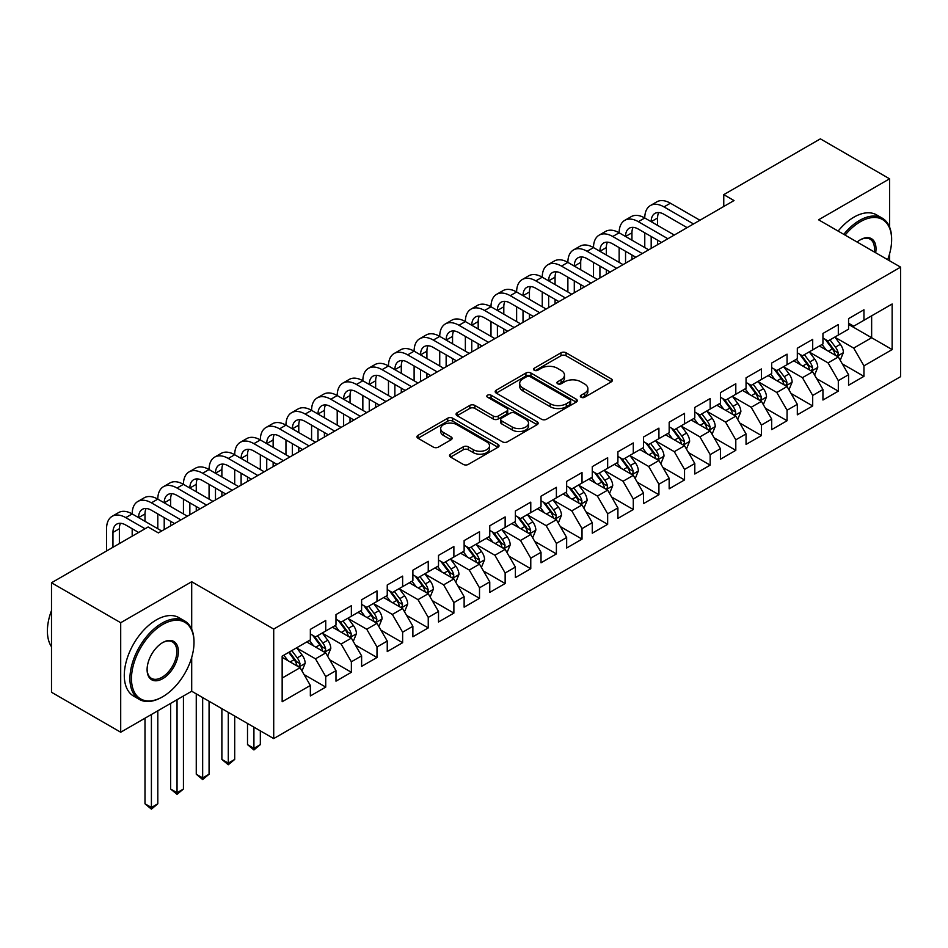 <?xml version="1.0" encoding="UTF-8"?>
<svg xmlns="http://www.w3.org/2000/svg" width="948" height="948" viewBox="0 0 948 948"><rect width="100%" height="100%" fill="white"/><g stroke="black" fill="none" stroke-linecap="round" stroke-linejoin="round"><path stroke-width="1.42" d="M581.077 397.259A2.489 1.434 0 0 0 584.596 397.259L611.33 381.831A3.555 2.05 0 0 0 612.372 380.373A3.555 2.05 0 0 0 611.33 378.927L566.039 352.774A3.555 2.05 0 0 0 561.015 352.774L534.281 368.215A2.489 1.434 0 0 0 533.558 369.222A2.489 1.434 0 0 0 534.281 370.241A2.489 1.434 0 0 0 537.8 370.241L541.261 368.251A11.388 6.577 0 0 1 557.365 368.251L561.133 370.431A11.388 6.577 0 0 1 564.475 375.076A11.388 6.577 0 0 1 561.133 379.721L557.673 381.724A2.489 1.434 0 0 0 556.95 382.731A2.489 1.434 0 0 0 557.673 383.75A2.489 1.434 0 0 0 561.204 383.75L564.664 381.76A11.388 6.577 0 0 1 580.757 381.76L584.537 383.928A11.388 6.577 0 0 1 587.867 388.585A11.388 6.577 0 0 1 584.537 393.23L581.077 395.221A2.489 1.434 0 0 0 580.342 396.24A2.489 1.434 0 0 0 581.077 397.259L581.077 395.221M450.573 454.163A3.555 2.05 0 0 0 449.53 455.609A3.555 2.05 0 0 0 450.573 457.066L463.276 464.401A3.555 2.05 0 0 0 468.312 464.401L497.996 447.255A3.555 2.05 0 0 0 499.039 445.809A3.555 2.05 0 0 0 497.996 444.351L452.706 418.21A3.555 2.05 0 0 0 447.681 418.21L417.997 435.345A3.555 2.05 0 0 0 416.954 436.803A3.555 2.05 0 0 0 417.997 438.249L433.343 447.112A3.555 2.05 0 0 0 438.367 447.112L451.082 439.777A3.555 2.05 0 0 0 452.113 438.332A3.555 2.05 0 0 0 451.082 436.874L443.463 432.478A9.516 5.498 0 0 1 440.678 428.591A9.516 5.498 0 0 1 446.555 423.519A9.516 5.498 0 0 1 456.924 424.716L486.739 441.922A9.516 5.498 0 0 1 489.524 445.809A9.516 5.498 0 0 1 483.646 450.881A9.516 5.498 0 0 1 473.277 449.696L468.312 446.828A3.555 2.05 0 0 0 463.276 446.828L450.573 454.163L450.573 457.066M191.697 629.211L191.697 581.74L120.704 622.717L51.5 582.771L148.125 526.981L158.375 532.906L734.013 200.561L723.762 194.648L723.762 206.486M191.697 581.74L273.711 629.081L900.6 267.146L900.6 376.652L273.711 738.587L273.711 629.081M889.58 227.058L889.58 178.817L818.586 219.806L900.6 267.146M889.58 178.817L820.375 138.858L723.762 194.648M541.509 419.229A3.555 2.05 0 0 0 546.546 419.229L576.23 402.094A3.555 2.05 0 0 0 577.273 400.637A3.555 2.05 0 0 0 576.23 399.179L530.951 373.038A3.555 2.05 0 0 0 525.915 373.038L496.231 390.173A3.555 2.05 0 0 0 495.188 391.631A3.555 2.05 0 0 0 496.231 393.088L541.509 419.229M488.552 397.793A2.489 1.434 0 0 1 491.076 398.148L491.076 395.186L537.113 421.765A3.555 2.05 0 0 1 538.156 423.223A3.555 2.05 0 0 1 537.113 424.668L507.429 441.815A3.555 2.05 0 0 1 502.393 441.815L457.114 415.674L457.114 412.759A3.555 2.05 0 0 0 456.071 414.217A3.555 2.05 0 0 0 457.114 415.674M457.114 412.759L469.817 405.424A3.555 2.05 0 0 1 474.853 405.424L493.209 416.03A3.555 2.05 0 0 0 498.245 416.03L506.67 411.171A3.555 2.05 0 0 0 507.713 409.714A3.555 2.05 0 0 0 506.67 408.256L487.556 397.224A2.489 1.434 0 0 1 486.822 396.205A2.489 1.434 0 0 1 488.362 394.878A2.489 1.434 0 0 1 491.076 395.186M848.567 324.417L871.639 337.737L871.639 315.838L892.139 304L863.948 320.27L863.948 309.771L848.567 318.647L848.567 329.146L838.316 335.071L838.316 324.56L822.947 333.447L822.947 343.946L812.697 349.871L812.697 339.36L797.315 348.236L797.315 358.747L787.065 364.66L787.065 354.161L771.684 363.037L771.684 373.548L761.434 379.461L761.434 368.95L746.052 377.837L746.052 388.336L735.802 394.261L735.802 383.75L720.421 392.626L720.421 403.137L710.17 409.05L710.17 398.551L694.801 407.427L694.801 417.938L684.539 423.851L684.539 413.34L669.17 422.227L669.17 432.726L658.919 438.651L658.919 428.141L643.538 437.016L643.538 447.527L633.288 453.44L633.288 442.941L617.906 451.817L617.906 462.328L607.656 468.241L607.656 457.742L592.275 466.617L592.275 477.117L582.025 483.042L582.025 472.531L566.655 481.406L566.655 491.917L556.393 497.83L556.393 487.331L541.024 496.207L541.024 506.718L530.773 512.631L530.773 502.132L515.392 511.008L515.392 521.507L505.142 527.432L505.142 516.921L489.761 525.796L489.761 536.307L479.51 542.232L479.51 531.721L464.129 540.597L464.129 551.108L453.879 557.021L453.879 546.522L438.509 555.398L438.509 565.897L428.247 571.822L428.247 561.311L412.878 570.198L412.878 580.697L402.627 586.622L402.627 576.111L387.246 584.987L387.246 595.498L376.996 601.411L376.996 590.912L361.615 599.788L361.615 610.299L351.364 616.212L351.364 605.701L335.983 614.588L335.983 625.087L325.733 631.013L325.733 620.502L310.351 629.377L310.351 639.888L282.16 656.158L282.16 701.733L310.351 685.463L300.101 667.7L282.16 657.343M892.139 304L892.139 349.575L863.948 365.845L853.698 348.094L835.117 337.358M842.298 363.854L863.948 376.356L863.948 365.845M863.948 376.356L848.567 385.232L848.567 374.721L838.316 380.646L828.066 362.883L809.485 352.158M816.666 378.643L838.316 391.157L838.316 380.646M838.316 391.157L822.947 400.032L822.947 389.521L812.697 395.446L802.435 377.683L783.854 366.959M791.035 393.444L812.697 405.945L812.697 395.446M812.697 405.945L797.315 414.821L797.315 404.322L787.065 410.235L776.815 392.484L758.234 381.76M765.403 408.244L787.065 420.746L787.065 410.235M787.065 420.746L771.684 429.622L771.684 419.123L761.434 425.036L751.183 407.284L732.603 396.548M739.772 423.033L761.434 435.547L761.434 425.036M761.434 435.547L746.052 444.422L746.052 433.911L735.802 439.836L725.552 422.073L706.971 411.349M714.152 437.834L735.802 450.336L735.802 439.836M735.802 450.336L720.421 459.211L720.421 448.712L710.17 454.625L699.92 436.874L681.339 426.15M688.521 452.634L710.17 465.136L710.17 454.625M710.17 465.136L694.801 474.012L694.801 463.513L684.539 469.426L674.289 451.675L655.708 440.939M662.889 467.435L684.539 479.937L684.539 469.426M684.539 479.937L669.17 488.812L669.17 478.302L658.919 484.227L648.669 466.463L630.076 455.739M637.257 482.224L658.919 494.726L658.919 484.227M658.919 494.726L643.538 503.613L643.538 493.102L633.288 499.015L623.037 481.264L604.457 470.54M611.626 497.025L633.288 509.526L633.288 499.015M633.288 509.526L617.906 518.402L617.906 507.903L607.656 513.816L597.406 496.065L578.825 485.329M586.006 511.825L607.656 524.327L607.656 513.816M607.656 524.327L592.275 533.203L592.275 522.692L582.025 528.617L571.774 510.854L553.194 500.129M560.375 526.614L582.025 539.116L582.025 528.617M582.025 539.116L566.655 548.003L566.655 537.492L556.393 543.417L546.143 525.654L527.562 514.93M534.743 541.415L556.393 553.916L556.393 543.417M556.393 553.916L541.024 562.792L541.024 552.293L530.773 558.206L520.523 540.455L501.93 529.719M509.112 556.215L530.773 568.717L530.773 558.206M530.773 568.717L515.392 577.593L515.392 567.082L505.142 573.007L494.892 555.244L476.311 544.519M483.48 571.004L505.142 583.506L505.142 573.007M505.142 583.506L489.761 592.393L489.761 581.882L479.51 587.807L469.26 570.044L450.679 559.32M457.848 585.805L479.51 598.307L479.51 587.807M479.51 598.307L464.129 607.182L464.129 596.683L453.879 602.596L443.628 584.845L425.048 574.121M432.229 600.605L453.879 613.107L453.879 602.596M453.879 613.107L438.509 621.983L438.509 611.472L428.247 617.397L417.997 599.646L399.416 588.909M406.597 615.394L428.247 627.908L428.247 617.397M428.247 627.908L412.878 636.783L412.878 626.273L402.627 632.197L392.365 614.434L373.785 603.71M380.966 630.195L402.627 642.697L402.627 632.197M402.627 642.697L387.246 651.572L387.246 641.073L376.996 646.986L366.746 629.235L348.165 618.511M355.334 644.995L376.996 657.497L376.996 646.986M376.996 657.497L361.615 666.373L361.615 655.874L351.364 661.787L341.114 644.036L322.533 633.3M329.703 659.784L351.364 672.298L351.364 661.787M351.364 672.298L335.983 681.174L335.983 670.663L325.733 676.588L315.483 658.824L296.902 648.1M304.083 674.585L325.733 687.087L325.733 676.588M325.733 687.087L310.351 695.962L310.351 685.463M310.351 633.963L315.483 636.926L325.733 631.013M282.16 678.069L300.101 667.7M335.983 619.174L341.114 622.125L351.364 616.212M315.483 658.824L325.733 652.911L306.773 641.962M335.983 670.663L325.733 652.911M361.615 604.374L366.746 607.336L376.996 601.411M341.114 644.036L351.364 638.111L332.393 627.161M361.615 655.874L351.364 638.111M387.246 589.573L392.365 592.536L402.627 586.622M366.746 629.235L376.996 623.31L358.024 612.361M387.246 641.073L376.996 623.31M412.878 574.784L417.997 577.735L428.247 571.822M392.365 614.434L402.627 608.521L383.656 597.572M412.878 626.273L402.627 608.521M438.509 559.984L443.628 562.946L453.879 557.021M417.997 599.646L428.247 593.721L409.287 582.771M438.509 611.472L428.247 593.721M464.129 545.183L469.26 548.145L479.51 542.232M443.628 584.845L453.879 578.92L434.919 567.971M464.129 596.683L453.879 578.92M489.761 530.394L494.892 533.345L505.142 527.432M469.26 570.044L479.51 564.131L460.538 553.182M489.761 581.882L479.51 564.131M515.392 515.594L520.523 518.556L530.773 512.631M494.892 555.244L505.142 549.33L486.17 538.381M515.392 567.082L505.142 549.33M541.024 500.793L546.143 503.755L556.393 497.83M520.523 540.455L530.773 534.53L511.801 523.58M541.024 552.293L530.773 534.53M566.655 486.004L571.774 488.955L582.025 483.042M546.143 525.654L556.393 519.741L537.433 508.792M566.655 537.492L556.393 519.741M592.275 471.203L597.406 474.166L607.656 468.241M571.774 510.854L582.025 504.94L563.065 493.991M592.275 522.692L582.025 504.94M617.906 456.403L623.037 459.365L633.288 453.44M597.406 496.065L607.656 490.14L588.696 479.19M617.906 507.903L607.656 490.14M643.538 441.602L648.669 444.565L658.919 438.651M623.037 481.264L633.288 475.351L614.316 464.39M643.538 493.102L633.288 475.351M669.17 426.813L674.289 429.776L684.539 423.851M648.669 466.463L658.919 460.55L639.947 449.601M669.17 478.302L658.919 460.55M694.801 412.013L699.92 414.975L710.17 409.05M674.289 451.675L684.539 445.75L665.579 434.8M694.801 463.513L684.539 445.75M720.421 397.212L725.552 400.175L735.802 394.261M699.92 436.874L710.17 430.949L691.211 420M720.421 448.712L710.17 430.949M746.052 382.423L751.183 385.374L761.434 379.461M725.552 422.073L735.802 416.16L716.842 405.211M746.052 433.911L735.802 416.16M771.684 367.623L776.815 370.585L787.065 364.66M751.183 407.284L761.434 401.36L742.462 390.41M771.684 419.123L761.434 401.36M797.315 352.822L802.435 355.784L812.697 349.871M776.815 392.484L787.065 386.559L768.093 375.609M797.315 404.322L787.065 386.559M822.947 338.033L828.066 340.984L838.316 335.071M802.435 377.683L812.697 371.77L793.725 360.821M822.947 389.521L812.697 371.77M848.567 323.232L853.698 326.195L863.948 320.27M828.066 362.883L838.316 356.969L819.356 346.02M848.567 374.721L838.316 356.969M51.5 582.771L51.5 692.265L120.704 732.223L191.697 691.234L273.711 738.587M120.704 622.717L120.704 732.223M889.58 260.783L889.58 253.815M853.698 348.094L871.639 337.737L892.139 349.575M191.697 691.234L191.697 657.497M582.072 397.615L584.537 396.193A11.388 6.577 0 0 0 587.867 391.536L587.867 388.585M564.475 375.076L564.475 378.039A11.388 6.577 0 0 1 561.133 382.684L558.668 384.106M611.282 381.854L566.039 355.737A3.555 2.05 0 0 0 561.015 355.737L535.276 370.597M576.183 402.118L530.951 376.001A3.555 2.05 0 0 0 525.915 376.001L496.278 393.112M569.938 401.656A2.489 1.434 0 0 0 570.672 400.637A2.489 1.434 0 0 0 569.938 399.618L530.193 376.676A2.489 1.434 0 0 0 526.673 376.676L523.023 378.773A11.388 6.577 0 0 0 519.694 383.43A11.388 6.577 0 0 0 523.023 388.076L550.196 403.753A11.388 6.577 0 0 0 566.3 403.753L569.938 401.656L569.938 404.618A2.489 1.434 0 0 0 570.672 403.599L570.672 400.637M519.694 383.43L519.694 386.381A11.388 6.577 0 0 0 523.023 391.038L523.023 388.076M569.938 404.618L566.3 406.716A11.388 6.577 0 0 1 550.196 406.716L523.023 391.038M457.161 415.698L469.817 408.387L469.817 405.424M507.713 409.714L507.713 412.676A3.555 2.05 0 0 1 506.67 414.122L498.245 418.992A3.555 2.05 0 0 1 493.209 418.992L474.853 408.387A3.555 2.05 0 0 0 469.817 408.387M491.076 398.148L537.066 424.704M512.276 427.038A9.516 5.498 0 0 0 522.644 428.223A9.516 5.498 0 0 0 528.522 423.152A9.516 5.498 0 0 0 525.725 419.265L515.226 413.198A3.555 2.05 0 0 0 510.19 413.198L501.765 418.068A3.555 2.05 0 0 0 500.722 419.514A3.555 2.05 0 0 0 501.765 420.971L512.276 427.038L512.276 429.989A9.516 5.498 0 0 0 522.644 431.186A9.516 5.498 0 0 0 528.522 426.114L528.522 423.152M500.722 419.514L500.722 422.476A3.555 2.05 0 0 0 501.765 423.934L501.765 420.971M512.276 429.989L501.765 423.934M489.524 445.809L489.524 448.771A9.516 5.498 0 0 1 483.646 453.843A9.516 5.498 0 0 1 473.277 452.646L468.312 449.779A3.555 2.05 0 0 0 463.276 449.779L450.62 457.09M440.678 428.591L440.678 431.553A9.516 5.498 0 0 0 443.463 435.44L443.463 432.478M451.035 439.801L443.463 435.44M497.949 447.29L452.706 421.173A3.555 2.05 0 0 0 447.681 421.173L418.044 438.284M840.212 360.252L843.4 352.502A9.61 5.546 -120 0 0 840.331 344.325L834.88 337.05M826.206 349.978L822.07 344.456M820.139 346.47L819.665 345.842M836.515 355.927L837.996 354.588L838.21 352.905A9.61 5.546 -120 0 0 835.461 347.134L830.01 339.87M826.905 340.32L833.636 349.291A4.894 2.82 60 0 1 834.524 350.784L838.21 352.905M825.222 339.348L832.38 348.911A9.61 5.546 60 0 1 835.129 354.682L835.33 355.239M106.555 550.989L106.555 528.735A27.184 15.689 60 0 1 112.184 516.293L118.595 512.584A27.184 15.689 60 0 1 132.187 513.934A27.184 15.689 60 0 1 137.816 501.492L144.215 497.795A27.184 15.689 60 0 1 157.806 499.134A27.184 15.689 60 0 1 163.447 486.691L169.846 482.994A27.184 15.689 60 0 1 183.438 484.345A27.184 15.689 60 0 1 189.067 471.903L195.478 468.194A27.184 15.689 60 0 1 209.07 469.544A27.184 15.689 60 0 1 214.698 457.102L221.109 453.405A27.184 15.689 60 0 1 234.701 454.744A27.184 15.689 60 0 1 240.33 442.301L246.741 438.604A27.184 15.689 60 0 1 260.333 439.955A27.184 15.689 60 0 1 265.961 427.501L272.36 423.803A27.184 15.689 60 0 1 285.952 425.154A27.184 15.689 60 0 1 291.593 412.712L297.992 409.015A27.184 15.689 60 0 1 311.584 410.354A27.184 15.689 60 0 1 317.213 397.911L323.624 394.214A27.184 15.689 60 0 1 337.215 395.565A27.184 15.689 60 0 1 342.844 383.111L349.255 379.413A27.184 15.689 60 0 1 362.847 380.764A27.184 15.689 60 0 1 368.476 368.322L374.887 364.625A27.184 15.689 60 0 1 388.479 365.964A27.184 15.689 60 0 1 394.107 353.521L400.518 349.824A27.184 15.689 60 0 1 414.11 351.163A27.184 15.689 60 0 1 419.739 338.72L426.138 335.023A27.184 15.689 60 0 1 439.73 336.374A27.184 15.689 60 0 1 445.359 323.932L451.769 320.223A27.184 15.689 60 0 1 465.361 321.573A27.184 15.689 60 0 1 470.99 309.131L477.401 305.434A27.184 15.689 60 0 1 490.993 306.773A27.184 15.689 60 0 1 496.622 294.33L503.033 290.633A27.184 15.689 60 0 1 516.624 291.984A27.184 15.689 60 0 1 522.253 279.542L528.664 275.832A27.184 15.689 60 0 1 542.256 277.183A27.184 15.689 60 0 1 547.885 264.741L554.284 261.044A27.184 15.689 60 0 1 567.876 262.383A27.184 15.689 60 0 1 573.504 249.94L579.915 246.243A27.184 15.689 60 0 1 593.507 247.594A27.184 15.689 60 0 1 599.136 235.151L605.547 231.442A27.184 15.689 60 0 1 619.139 232.793A27.184 15.689 60 0 1 624.768 220.351L631.178 216.654A27.184 15.689 60 0 1 644.77 217.993A27.184 15.689 60 0 1 650.399 205.55L656.81 201.853A27.184 15.689 60 0 1 670.402 203.204L699.92 220.244M650.399 205.55A27.184 15.689 60 0 1 663.991 206.901L693.509 223.941M687.11 227.638L663.991 214.295A18.119 10.464 -120 0 0 654.926 213.395A18.119 10.464 -120 0 0 651.181 221.69L657.58 217.993L657.58 225.399M658.718 212.565A18.119 10.464 -120 0 0 657.58 217.993M651.181 236.49L651.181 248.388M657.58 240.188L657.58 244.691M644.77 247.594L644.77 232.793M814.593 375.053L817.769 367.303A9.61 5.546 -120 0 0 814.699 359.114L809.26 351.85M800.574 364.779L796.439 359.245M794.507 361.271L794.033 360.643M810.884 370.727L812.365 369.388L812.578 367.706A9.61 5.546 -120 0 0 809.829 361.935L804.39 354.659M801.273 355.121L808.004 364.091A4.894 2.82 60 0 1 808.893 365.572L812.578 367.706M799.591 354.137L806.76 363.7A9.61 5.546 60 0 1 809.509 369.483L809.699 370.04M788.961 389.853L792.137 382.091A9.61 5.546 -120 0 0 789.068 373.915L783.629 366.651M774.954 379.567L770.807 374.045M768.875 376.06L768.401 375.432M785.252 385.516L786.745 384.177L786.947 382.506A9.61 5.546 -120 0 0 784.197 376.723L778.758 369.459M775.654 369.91L782.373 378.892A4.894 2.82 60 0 1 783.261 380.373L786.947 382.506M773.959 368.938L781.128 378.501A9.61 5.546 60 0 1 783.878 384.284L784.067 384.841M624.768 220.351A27.184 15.689 60 0 1 638.36 221.69L644.77 217.993L674.289 235.045M638.36 221.69L667.89 238.742M661.479 242.439L638.36 229.096A18.119 10.464 -120 0 0 629.294 228.195A18.119 10.464 -120 0 0 625.55 236.49L631.949 232.793L631.949 240.188M633.086 227.366A18.119 10.464 -120 0 0 631.949 232.793M625.55 251.291L625.55 263.189M631.949 254.988L631.949 259.491M619.139 262.383L619.139 247.594M599.136 235.151A27.184 15.689 60 0 1 612.728 236.49L619.139 232.793L648.669 249.834M612.728 236.49L642.258 253.543M635.847 257.24L612.728 243.897A18.119 10.464 -120 0 0 603.675 242.996A18.119 10.464 -120 0 0 599.918 251.291L606.329 247.594L606.329 254.988M607.455 242.155A18.119 10.464 -120 0 0 606.329 247.594M599.918 266.092L599.918 277.977M606.329 269.789L606.329 274.28M593.507 277.183L593.507 262.383M887.66 259.681A44.224 25.525 120 0 0 891.63 239.773A44.224 25.525 120 0 0 860.357 221.725A44.224 25.525 120 0 0 845.106 235.116M843.779 234.346A45.303 26.153 -60 0 1 859.599 220.398A45.303 26.153 -60 0 1 882.244 218.147A45.303 26.153 -60 0 1 891.63 238.884A45.303 26.153 -60 0 1 891.63 239.334M857.111 242.048A22.112 12.762 -60 0 1 860.357 239.773L860.357 239.773A22.112 12.762 -60 0 1 875.656 252.749M874.234 251.931A21.022 12.134 120 0 0 870.11 239.18A21.022 12.134 120 0 0 859.978 240.01M838.139 231.087A45.303 26.153 -60 0 1 853.958 217.139A45.303 26.153 -60 0 1 876.604 214.9L882.244 218.147M161.966 697.147L162.736 696.709A44.224 25.525 120 0 0 193.996 642.554A44.224 25.525 120 0 0 162.736 624.495A44.224 25.525 120 0 0 131.464 678.65A44.224 25.525 120 0 0 162.736 696.709L161.966 697.147A45.303 26.153 -60 0 1 139.309 699.399A45.303 26.153 -60 0 1 132.365 663.09A45.303 26.153 -60 0 1 161.966 623.168A45.303 26.153 -60 0 1 184.611 620.928A45.303 26.153 -60 0 1 193.996 641.666A45.303 26.153 -60 0 1 193.996 642.116M162.736 642.554L162.736 642.554A22.112 12.762 -60 0 1 178.366 651.572A22.112 12.762 -60 0 1 162.736 678.661A22.112 12.762 -60 0 1 147.094 669.632A22.112 12.762 -60 0 1 162.736 642.554L162.736 642.554M147.106 669.181A21.022 12.134 120 0 0 151.455 678.365A21.022 12.134 120 0 0 161.966 677.322A21.022 12.134 120 0 0 175.7 658.801A21.022 12.134 120 0 0 172.477 641.95A21.022 12.134 120 0 0 162.345 642.78M51.5 646.749A45.303 26.153 -60 0 1 51.5 610.536M139.309 699.399L133.668 696.14A45.303 26.153 -60 0 1 126.724 659.832A45.303 26.153 -60 0 1 156.325 619.909A45.303 26.153 -60 0 1 178.982 617.669L184.611 620.928M763.33 404.642L766.505 396.892A9.61 5.546 -120 0 0 763.436 388.716L757.997 381.44M749.323 394.368L745.187 388.846M743.244 390.86L742.77 390.232M759.621 400.317L761.114 398.978L761.315 397.307A9.61 5.546 -120 0 0 758.566 391.524L753.127 384.26M750.022 384.71L756.741 393.681A4.894 2.82 60 0 1 757.63 395.174L761.315 397.307M748.327 383.739L755.497 393.301A9.61 5.546 60 0 1 758.246 399.072L758.436 399.629M737.698 419.443L740.874 411.693A9.61 5.546 -120 0 0 737.817 403.504L732.366 396.24M723.691 409.169L719.556 403.635M717.612 405.661L717.15 405.033M733.989 415.117L735.482 413.778L735.695 412.096A9.61 5.546 -120 0 0 732.946 406.325L727.495 399.049M724.39 399.511L731.109 408.481A4.894 2.82 60 0 1 731.998 409.974L735.695 412.096M722.696 398.527L729.865 408.102A9.61 5.546 60 0 1 732.614 413.873L732.816 414.43M573.504 249.94A27.184 15.689 60 0 1 587.096 251.291L593.507 247.594L623.037 264.634M587.096 251.291L616.627 268.331M610.216 272.029L587.096 258.686A18.119 10.464 -120 0 0 578.043 257.785A18.119 10.464 -120 0 0 574.287 266.092L580.697 262.383L580.697 269.789M581.835 256.955A18.119 10.464 -120 0 0 580.697 262.383M574.287 280.881L574.287 292.778M580.697 284.578L580.697 289.081M567.876 291.984L567.876 277.183M547.885 264.741A27.184 15.689 60 0 1 561.477 266.092L567.876 262.383L597.406 279.435M561.477 266.092L590.995 283.132M584.596 286.829L561.477 273.486A18.119 10.464 -120 0 0 552.411 272.586A18.119 10.464 -120 0 0 548.655 280.881L555.066 277.183L555.066 284.578M556.203 271.756A18.119 10.464 -120 0 0 555.066 277.183M548.655 295.681L548.655 307.579M555.066 299.378L555.066 303.881M542.256 306.773L542.256 291.984M712.067 434.243L715.242 426.481A9.61 5.546 -120 0 0 712.185 418.305L706.734 411.041M698.06 423.957L693.924 418.435M691.993 420.45L691.519 419.822M708.369 429.906L709.851 428.567L710.064 426.896A9.61 5.546 -120 0 0 707.315 421.113L701.864 413.849M698.759 414.3L705.49 423.282A4.894 2.82 60 0 1 706.379 424.763L710.064 426.896M697.076 413.328L704.234 422.891A9.61 5.546 60 0 1 706.983 428.674L707.184 429.231M522.253 279.542A27.184 15.689 60 0 1 535.845 280.881L542.256 277.183L571.774 294.236M535.845 280.881L565.364 297.933M558.965 301.63L535.845 288.287A18.119 10.464 -120 0 0 526.78 287.386A18.119 10.464 -120 0 0 523.023 295.681L529.434 291.984L529.434 299.378M530.572 286.545A18.119 10.464 -120 0 0 529.434 291.984M523.023 310.482L523.023 322.379M529.434 314.179L529.434 318.67M516.624 321.573L516.624 306.773M686.447 449.032L689.623 441.282A9.61 5.546 -120 0 0 686.553 433.106L681.114 425.83M672.428 438.758L668.293 433.236M666.361 435.251L665.887 434.622M682.738 444.707L684.219 443.368L684.432 441.697A9.61 5.546 -120 0 0 681.683 435.914L676.244 428.65M673.127 429.1L679.858 438.071A4.894 2.82 60 0 1 680.747 439.564L684.432 441.697M671.445 428.129L678.614 437.692A9.61 5.546 60 0 1 681.363 443.463L681.553 444.019M496.622 294.33A27.184 15.689 60 0 1 510.214 295.681L516.624 291.984L546.143 309.024M510.214 295.681L539.744 312.721M533.333 316.431L510.214 303.076A18.119 10.464 -120 0 0 501.148 302.187A18.119 10.464 -120 0 0 497.404 310.482L503.803 306.773L503.803 314.179M504.94 301.346A18.119 10.464 -120 0 0 503.803 306.773M497.404 325.271L497.404 337.168M503.803 328.968L503.803 333.471M490.993 336.374L490.993 321.573M660.815 463.833L663.991 456.083A9.61 5.546 -120 0 0 660.922 447.894L655.483 440.63M646.809 453.559L642.661 448.037M640.73 450.051L640.255 449.423M657.106 459.507L658.599 458.168L658.801 456.486A9.61 5.546 -120 0 0 656.052 450.715L650.612 443.439M647.508 443.901L654.227 452.871A4.894 2.82 60 0 1 655.115 454.365L658.801 456.486M645.813 442.917L652.982 452.492A9.61 5.546 60 0 1 655.732 458.263L655.921 458.82M470.99 309.131A27.184 15.689 60 0 1 484.582 310.482L490.993 306.773L520.511 323.825M484.582 310.482L514.112 327.522M507.701 331.219L484.582 317.876A18.119 10.464 -120 0 0 475.529 316.976A18.119 10.464 -120 0 0 471.772 325.271L478.183 321.573L478.183 328.968M479.309 316.146A18.119 10.464 -120 0 0 478.183 321.573M471.772 340.071L471.772 351.969M478.183 343.769L478.183 348.272M465.361 351.163L465.361 336.374M635.184 478.633L638.36 470.872A9.61 5.546 -120 0 0 635.29 462.695L629.851 455.431M621.177 468.348L617.03 462.825M615.098 464.84L614.624 464.212M631.475 474.296L632.968 472.957L633.169 471.286A9.61 5.546 -120 0 0 630.42 465.504L624.981 458.24M621.876 458.69L628.595 467.672A4.894 2.82 60 0 1 629.484 469.153L633.169 471.286M620.182 457.718L627.351 467.281A9.61 5.546 60 0 1 630.1 473.064L630.29 473.621M445.359 323.932A27.184 15.689 60 0 1 458.951 325.271L465.361 321.573L494.892 338.626M458.951 325.271L488.481 342.323M482.07 346.02L458.951 332.677A18.119 10.464 -120 0 0 449.897 331.776A18.119 10.464 -120 0 0 446.141 340.071L452.551 336.374L452.551 343.769M453.689 330.935A18.119 10.464 -120 0 0 452.551 336.374M446.141 354.872L446.141 366.769M452.551 358.569L452.551 363.06M439.73 365.964L439.73 351.163M609.552 493.422L612.728 485.672A9.61 5.546 -120 0 0 609.671 477.496L604.22 470.232M595.545 483.148L591.41 477.626M589.466 479.641L589.004 479.013M605.843 489.097L607.336 487.758L607.55 486.087A9.61 5.546 -120 0 0 604.8 480.304L599.349 473.04M596.245 473.49L602.964 482.473A4.894 2.82 60 0 1 603.852 483.954L607.55 486.087M594.55 472.519L601.719 482.082A9.61 5.546 60 0 1 604.469 487.853L604.658 488.41M419.739 338.72A27.184 15.689 60 0 1 433.331 340.071L439.73 336.374L469.26 353.414M433.331 340.071L462.849 357.112M456.438 360.821L433.331 347.466A18.119 10.464 -120 0 0 424.266 346.577A18.119 10.464 -120 0 0 420.509 354.872L426.92 351.175L426.92 358.569M428.058 345.736A18.119 10.464 -120 0 0 426.92 351.175M420.509 369.661L420.509 381.558M426.92 373.37L426.92 377.861M414.11 380.764L414.11 365.964M583.921 508.223L587.096 500.473A9.61 5.546 -120 0 0 584.039 492.296L578.588 485.021M569.914 497.949L565.778 492.427M563.847 494.441L563.373 493.813M580.223 503.898L581.705 502.559L581.918 500.876A9.61 5.546 -120 0 0 579.169 495.105L573.718 487.829M570.613 488.291L577.344 497.262A4.894 2.82 60 0 1 578.233 498.755L581.918 500.876M568.93 487.308L576.088 496.882A9.61 5.546 60 0 1 578.837 502.653L579.038 503.21M394.107 353.521A27.184 15.689 60 0 1 407.699 354.872L414.11 351.163L443.628 368.215M407.699 354.872L437.218 371.912M430.819 375.609L407.699 362.266A18.119 10.464 -120 0 0 398.634 361.366A18.119 10.464 -120 0 0 394.878 369.661L401.288 365.964L401.288 373.37M402.426 360.536A18.119 10.464 -120 0 0 401.288 365.964M394.878 384.461L394.878 396.359M401.288 388.159L401.288 392.662M388.479 395.565L388.479 380.764M558.289 523.023L561.477 515.262A9.61 5.546 -120 0 0 558.408 507.085L552.957 499.821M544.282 512.738L540.147 507.216M538.215 509.242L537.741 508.602M554.592 518.686L556.073 517.347L556.286 515.676A9.61 5.546 -120 0 0 553.537 509.894L548.098 502.63M544.981 503.08L551.712 512.062A4.894 2.82 60 0 1 552.601 513.543L556.286 515.676M543.299 502.108L550.456 511.671A9.61 5.546 60 0 1 553.205 517.454L553.407 518.011M368.476 368.322A27.184 15.689 60 0 1 382.068 369.661L388.479 365.964L417.997 383.016M382.068 369.661L411.598 386.713M405.187 390.41L382.068 377.067A18.119 10.464 -120 0 0 373.002 376.166A18.119 10.464 -120 0 0 369.258 384.461L375.657 380.764L375.657 388.159M376.794 375.325A18.119 10.464 -120 0 0 375.657 380.764M369.258 399.262L369.258 411.159M375.657 402.959L375.657 407.45M362.847 410.354L362.847 395.565M532.669 537.824L535.845 530.062A9.61 5.546 -120 0 0 532.776 521.886L527.337 514.622M518.663 527.538L514.515 522.016M512.584 524.031L512.11 523.403M528.96 533.487L530.442 532.148L530.655 530.477A9.61 5.546 -120 0 0 527.906 524.694L522.466 517.43M519.35 517.881L526.081 526.863A4.894 2.82 60 0 1 526.97 528.344L530.655 530.477M517.667 516.909L524.837 526.472A9.61 5.546 60 0 1 527.586 532.255L527.775 532.8M342.844 383.111A27.184 15.689 60 0 1 356.436 384.461L362.847 380.764L392.365 397.805M356.436 384.461L385.966 401.514M379.556 405.211L356.436 391.856A18.119 10.464 -120 0 0 347.383 390.967A18.119 10.464 -120 0 0 343.626 399.262L350.025 395.565L350.025 402.959M351.163 390.126A18.119 10.464 -120 0 0 350.025 395.565M343.626 414.051L343.626 425.948M350.025 417.76L350.025 422.251M337.215 425.154L337.215 410.354M507.038 552.613L510.214 544.863A9.61 5.546 -120 0 0 507.144 536.687L501.705 529.411M493.031 542.339L488.884 536.817M486.952 538.831L486.478 538.203M503.329 548.288L504.822 546.949L505.023 545.266A9.61 5.546 -120 0 0 502.274 539.495L496.835 532.231M493.73 532.681L500.449 541.652A4.894 2.82 60 0 1 501.338 543.145L505.023 545.266M492.036 531.698L499.205 541.272A9.61 5.546 60 0 1 501.954 547.043L502.144 547.6M317.213 397.911A27.184 15.689 60 0 1 330.805 399.262L337.215 395.565L366.746 412.605M330.805 399.262L360.335 416.302M353.924 420L330.805 406.656A18.119 10.464 -120 0 0 321.751 405.756A18.119 10.464 -120 0 0 317.995 414.051L324.406 410.354L324.406 417.76M325.531 404.926A18.119 10.464 -120 0 0 324.406 410.354M317.995 428.851L317.995 440.749M324.406 432.549L324.406 437.052M311.584 439.955L311.584 425.154M481.406 567.414L484.582 559.664A9.61 5.546 -120 0 0 481.513 551.475L476.074 544.211M467.4 557.14L463.264 551.606M461.321 553.632L460.858 553.004M477.697 563.076L479.19 561.737L479.404 560.067A9.61 5.546 -120 0 0 476.654 554.296L471.203 547.02M468.099 547.47L474.818 556.452A4.894 2.82 60 0 1 475.706 557.934L479.404 560.067M466.404 546.498L473.573 556.061A9.61 5.546 60 0 1 476.323 561.844L476.512 562.401M291.593 412.712A27.184 15.689 60 0 1 305.185 414.051L311.584 410.354L341.114 427.406M305.185 414.051L334.703 431.103M328.292 434.8L305.185 421.457A18.119 10.464 -120 0 0 296.12 420.556A18.119 10.464 -120 0 0 292.363 428.851L298.774 425.154L298.774 432.549M299.912 419.715A18.119 10.464 -120 0 0 298.774 425.154M292.363 443.652L292.363 455.55M298.774 447.349L298.774 451.852M285.952 454.744L285.952 439.955M455.775 582.214L458.951 574.452A9.61 5.546 -120 0 0 455.893 566.276L450.442 559.012M441.768 571.928L437.632 566.406M435.701 568.421L435.227 567.793M452.066 577.877L453.559 576.538L453.772 574.867A9.61 5.546 -120 0 0 451.023 569.084L445.572 561.82M442.467 562.271L449.198 571.253A4.894 2.82 60 0 1 450.087 572.734L453.772 574.867M440.773 561.299L447.942 570.862A9.61 5.546 60 0 1 450.691 576.645L450.893 577.202M265.961 427.501A27.184 15.689 60 0 1 279.553 428.851L285.952 425.154L315.483 442.195M279.553 428.851L309.072 445.904M302.673 449.601L279.553 436.246A18.119 10.464 -120 0 0 270.488 435.357A18.119 10.464 -120 0 0 266.732 443.652L273.142 439.955L273.142 447.349M274.28 434.516A18.119 10.464 -120 0 0 273.142 439.955M266.732 458.441L266.732 470.338M273.142 462.15L273.142 466.641M260.333 469.544L260.333 454.744M430.143 597.003L433.331 589.253A9.61 5.546 -120 0 0 430.262 581.077L424.811 573.801M416.136 586.729L412.001 581.207M410.069 583.221L409.595 582.593M426.446 592.678L427.927 591.339L428.141 589.656A9.61 5.546 -120 0 0 425.391 583.885L419.94 576.621M416.836 577.071L423.566 586.042A4.894 2.82 60 0 1 424.455 587.535L428.141 589.656M415.153 576.1L422.31 585.663A9.61 5.546 60 0 1 425.06 591.434L425.261 591.99M240.33 442.301A27.184 15.689 60 0 1 253.922 443.652L260.333 439.955L289.851 456.995M253.922 443.652L283.44 460.692M277.041 464.39L253.922 451.047A18.119 10.464 -120 0 0 244.857 450.146A18.119 10.464 -120 0 0 241.112 458.441L247.511 454.744L247.511 462.15M248.649 449.316A18.119 10.464 -120 0 0 247.511 454.744M241.112 473.242L241.112 485.139M247.511 476.939L247.511 481.442M234.701 484.345L234.701 469.544M404.523 611.804L407.699 604.054A9.61 5.546 -120 0 0 404.63 595.865L399.191 588.601M390.505 601.53L386.369 595.996M384.438 598.022L383.964 597.394M400.814 607.478L402.296 606.139L402.509 604.457A9.61 5.546 -120 0 0 399.76 598.686L394.321 591.41M391.204 591.872L397.935 600.842A4.894 2.82 60 0 1 398.824 602.324L402.509 604.457M389.521 590.888L396.691 600.451A9.61 5.546 60 0 1 399.44 606.234L399.629 606.791M253.922 727.163L253.922 748.327L260.333 744.618L260.333 730.861M260.333 744.618L253.922 749.951L247.511 744.618L247.511 723.466M247.511 744.618L253.922 748.327L253.922 749.951M214.698 457.102A27.184 15.689 60 0 1 228.29 458.441L234.701 454.744L264.219 471.796M228.29 458.441L257.82 475.493M251.41 479.19L228.29 465.847A18.119 10.464 -120 0 0 219.225 464.947A18.119 10.464 -120 0 0 215.48 473.242L221.879 469.544L221.879 476.939M223.017 464.117A18.119 10.464 -120 0 0 221.879 469.544M215.48 488.042L215.48 499.94M221.879 491.739L221.879 496.242M209.07 499.134L209.07 484.345M378.892 626.604L382.068 618.843A9.61 5.546 -120 0 0 378.999 610.666L373.559 603.402M364.885 616.319L360.738 610.796M358.806 612.811L358.332 612.183M375.183 622.267L376.676 620.928L376.877 619.257A9.61 5.546 -120 0 0 374.128 613.475L368.689 606.21M365.584 606.661L372.303 615.643A4.894 2.82 60 0 1 373.192 617.124L376.877 619.257M363.89 605.689L371.059 615.252A9.61 5.546 60 0 1 373.808 621.035L373.998 621.592M228.29 712.363L228.29 763.116L234.701 759.419L234.701 716.06M234.701 759.419L228.29 764.752L221.879 759.419L221.879 708.666M221.879 759.419L228.29 763.116L228.29 764.752M189.067 471.903A27.184 15.689 60 0 1 202.659 473.242L209.07 469.544L238.6 486.585M202.659 473.242L232.189 490.294M225.778 493.991L202.659 480.648A18.119 10.464 -120 0 0 193.605 479.747A18.119 10.464 -120 0 0 189.849 488.042L196.26 484.345L196.26 491.739M197.385 478.906A18.119 10.464 -120 0 0 196.26 484.345M189.849 502.843L189.849 514.728M196.26 506.54L196.26 511.031M183.438 513.934L183.438 499.134M353.26 641.393L356.436 633.643A9.61 5.546 -120 0 0 353.367 625.467L347.928 618.191M339.254 631.119L335.118 625.597M333.175 627.612L332.712 626.984M349.551 637.068L351.044 635.729L351.258 634.058A9.61 5.546 -120 0 0 348.497 628.275L343.058 621.011M339.953 621.461L346.672 630.432A4.894 2.82 60 0 1 347.561 631.925L351.258 634.058M338.258 620.49L345.428 630.053A9.61 5.546 60 0 1 348.177 635.824L348.366 636.381M202.659 697.562L202.659 777.917L209.07 774.22L209.07 701.271M209.07 774.22L202.659 779.54L196.26 774.22L196.26 693.865M196.26 774.22L202.659 777.917L202.659 779.54M163.447 486.691A27.184 15.689 60 0 1 177.039 488.042L183.438 484.345L212.968 501.385M177.039 488.042L206.557 505.083M200.147 508.78L177.039 495.437A18.119 10.464 -120 0 0 167.974 494.536A18.119 10.464 -120 0 0 164.217 502.843L170.628 499.134L170.628 506.54M171.766 493.707A18.119 10.464 -120 0 0 170.628 499.134M164.217 517.632L164.217 529.529M170.628 521.329L170.628 525.832M157.806 528.735L157.806 513.934M327.629 656.194L330.805 648.444A9.61 5.546 -120 0 0 327.747 640.255L322.296 632.991M313.622 645.92L309.486 640.386M307.543 642.412L307.081 641.784M323.92 651.869L325.413 650.529L325.626 648.847A9.61 5.546 -120 0 0 322.877 643.076L317.426 635.8M314.321 636.262L321.04 645.233A4.894 2.82 60 0 1 321.929 646.726L325.626 648.847M312.627 635.279L319.796 644.853A9.61 5.546 60 0 1 322.545 650.624L322.747 651.181M177.039 699.695L177.039 792.718L183.438 789.009L183.438 695.998M183.438 789.009L177.039 794.341L170.628 789.009L170.628 703.392M170.628 789.009L177.039 792.718L177.039 794.341M137.816 501.492A27.184 15.689 60 0 1 151.407 502.843L157.806 499.134L187.337 516.186M151.407 502.843L180.926 519.883M174.527 523.58L151.407 510.237A18.119 10.464 -120 0 0 142.342 509.337A18.119 10.464 -120 0 0 138.586 517.632L144.997 513.934L144.997 521.329M146.134 508.507A18.119 10.464 -120 0 0 144.997 513.934M132.187 536.189L132.187 528.735M301.997 670.994L305.173 663.233A9.61 5.546 -120 0 0 302.116 655.056L296.665 647.792M287.991 660.709L283.855 655.187M298.3 666.657L299.781 665.318L299.995 663.647A9.61 5.546 -120 0 0 297.245 657.865L291.794 650.601M289.389 651.987L295.421 660.033A4.894 2.82 60 0 1 296.309 661.514L299.995 663.647M288.725 652.378L294.164 659.642A9.61 5.546 60 0 1 296.914 665.425L297.115 665.982M151.407 714.496L151.407 807.506L157.806 803.809L157.806 710.799M157.806 803.809L151.407 809.142L144.997 803.809L144.997 718.193M144.997 803.809L151.407 807.506L151.407 809.142M112.184 516.293A27.184 15.689 60 0 1 125.776 517.632L132.187 513.934L161.705 530.987M125.776 517.632L145.044 528.759M138.645 532.456L125.776 525.038A18.119 10.464 -120 0 0 116.711 524.137A18.119 10.464 -120 0 0 112.954 532.432L112.954 547.292M120.503 523.296A18.119 10.464 -120 0 0 119.365 528.735L119.365 543.583M584.537 396.193L584.537 393.23M557.673 383.75L557.673 381.724M561.133 382.684L561.133 379.721M534.281 370.241L534.281 368.215M561.015 355.737L561.015 352.774M566.039 355.737L566.039 352.774M611.33 381.831L611.33 378.927M496.231 393.088L496.231 390.173M525.915 376.001L525.915 373.038M530.951 376.001L530.951 373.038M576.23 402.094L576.23 399.179M550.196 406.716L550.196 403.753M566.3 406.716L566.3 403.753M474.853 408.387L474.853 405.424M493.209 418.992L493.209 416.03M498.245 418.992L498.245 416.03M506.67 414.122L506.67 411.171M537.113 424.668L537.113 421.765M463.276 449.779L463.276 446.828M468.312 449.779L468.312 446.828M473.277 452.646L473.277 449.696M451.082 439.777L451.082 436.874M417.997 438.249L417.997 435.345M447.681 421.173L447.681 418.21M452.706 421.173L452.706 418.21M497.996 447.255L497.996 444.351M837.12 356.27L843.329 352.692M835.461 347.134L840.331 344.325M828.374 351.222L832.38 348.911M670.402 203.204L663.991 206.901M811.488 371.071L817.697 367.48M809.829 361.935L814.699 359.114M802.743 366.023L806.76 363.7M785.856 385.872L792.078 382.281M784.197 376.723L789.068 373.915M777.111 380.823L781.128 378.501M760.225 400.66L766.446 397.082M758.566 391.524L763.436 388.716M751.48 395.612L755.497 393.301M734.593 415.461L740.815 411.87M732.946 406.325L737.817 403.504M725.86 410.413L729.865 408.102M708.974 430.262L715.183 426.671M707.315 421.113L712.185 418.305M700.228 425.214L704.234 422.891M683.342 445.05L689.552 441.472M681.683 435.914L686.553 433.106M674.597 440.002L678.614 437.692M657.711 459.851L663.932 456.261M656.052 450.715L660.922 447.894M648.965 454.803L652.982 452.492M632.079 474.652L638.3 471.061M630.42 465.504L635.29 462.695M623.334 469.604L627.351 467.281M606.447 489.452L612.669 485.862M604.8 480.304L609.671 477.496M597.702 484.392L601.719 482.082M580.828 504.241L587.037 500.651M579.169 495.105L584.039 492.296M572.082 499.193L576.088 496.882M555.196 519.042L561.406 515.451M553.537 509.894L558.408 507.085M546.451 513.994L550.456 511.671M529.565 533.842L535.774 530.252M527.906 524.694L532.776 521.886M520.819 528.794L524.837 526.472M503.933 548.631L510.154 545.041M502.274 539.495L507.144 536.687M495.188 543.583L499.205 541.272M478.302 563.432L484.523 559.841M476.654 554.296L481.513 551.475M469.556 558.384L473.573 556.061M452.682 578.233L458.891 574.642M451.023 569.084L455.893 566.276M443.937 573.184L447.942 570.862M427.05 593.021L433.26 589.443M425.391 583.885L430.262 581.077M418.305 587.973L422.31 585.663M401.419 607.822L407.628 604.231M399.76 598.686L404.63 595.865M392.673 602.774L396.691 600.451M375.787 622.623L382.008 619.032M374.128 613.475L378.999 610.666M367.042 617.575L371.059 615.252M350.156 637.412L356.377 633.833M348.497 628.275L353.367 625.467M341.41 632.363L345.428 630.053M324.524 652.212L330.745 648.622M322.877 643.076L327.747 640.255M315.791 647.164L319.796 644.853M298.904 667.013L305.114 663.422M297.245 657.865L302.116 655.056M290.159 661.965L294.164 659.642M119.365 528.735L112.954 532.432M891.63 239.773L891.63 238.884M193.996 642.554L193.996 641.666"/></g></svg>
